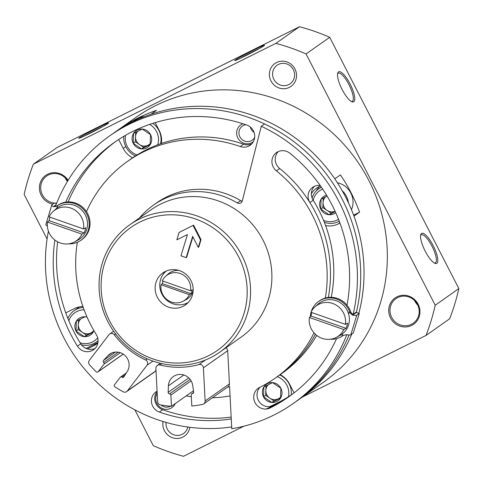 <?xml version="1.0" encoding="UTF-8"?>
<svg xmlns="http://www.w3.org/2000/svg" width="483" height="483" viewBox="0 0 483 483"><rect width="100%" height="100%" fill="white"/><g stroke="black" fill="none" stroke-linecap="round" stroke-linejoin="round"><path stroke-width="0.72" d="M263.537 396.863A10.095 9.666 54.8 0 1 263.875 386.937L263.537 396.863L271.863 402.472A10.095 9.666 54.8 0 1 263.537 396.863L265.686 395.348L266.012 385.826M272.533 382.621L263.875 386.937A10.095 9.666 54.8 0 1 272.533 382.621A10.095 9.666 54.8 0 1 280.852 388.235L272.533 382.621M271.863 402.472L280.52 398.161A10.095 9.666 54.8 0 1 271.863 402.472L274.012 400.962L265.686 395.348M280.852 388.235A10.095 9.666 54.8 0 1 280.52 398.161L280.852 388.235M133.223 143.294A10.095 9.666 54.8 0 1 133.562 133.368L133.223 143.294L141.543 148.909A10.095 9.666 54.8 0 1 133.223 143.294L135.373 141.785L135.693 132.264M142.219 129.058L133.562 133.368A10.095 9.666 54.8 0 1 142.219 129.058A10.095 9.666 54.8 0 1 150.539 134.666L142.219 129.058M141.543 148.909L150.201 144.592A10.095 9.666 54.8 0 1 141.543 148.909L143.692 147.393L135.373 141.785M150.539 134.666A10.095 9.666 54.8 0 1 150.201 144.592L150.539 134.666M76.018 331.048A10.095 9.666 54.8 0 1 76.356 321.123L76.018 331.048L84.338 336.663A10.095 9.666 54.8 0 1 76.018 331.048L78.168 329.533L78.487 320.018M85.014 316.812L76.356 321.123A10.095 9.666 54.8 0 1 85.014 316.812A10.095 9.666 54.8 0 1 87.079 317.192M92.996 332.346A10.095 9.666 54.8 0 1 84.338 336.663L92.996 332.346A10.095 9.666 54.8 0 0 93.871 330.577M320.742 209.109A10.095 9.666 54.8 0 1 321.08 199.183L320.742 209.109L329.068 214.718A10.095 9.666 54.8 0 1 320.742 209.109L322.892 207.593L323.218 198.072M327.112 196.122L321.08 199.183A10.095 9.666 54.8 0 1 326.538 195.162M335.721 212.665A10.095 9.666 54.8 0 1 329.068 214.718L334.357 212.019M353.182 314.119A162.252 155.327 -125.2 0 0 261.279 126.262L264.587 123.932A162.252 155.327 -125.2 0 1 356.339 312.41A162.252 155.327 -125.2 0 0 290.343 139.062A162.252 155.327 -125.2 0 0 109.659 135.892L112.968 133.562A162.252 155.327 54.8 0 1 114.906 132.221L120.527 128.267A162.252 155.327 54.8 0 1 137.897 118.087A162.252 155.327 54.8 0 1 156.516 110.335L150.895 114.29A162.252 155.327 54.8 0 1 334.785 178.831L340.406 174.87A162.252 155.327 54.8 0 1 359.569 212.164L353.948 216.118A162.252 155.327 54.8 0 1 358.839 313.292A162.252 155.327 -125.2 0 0 295.016 137.721A162.252 155.327 -125.2 0 0 112.968 133.562L136.266 117.158A162.252 155.327 54.8 0 1 155.58 105.638A162.252 155.327 54.8 0 1 363.113 170.227A162.252 155.327 54.8 0 1 323.097 382.488L299.792 398.898A162.252 155.327 -125.2 0 0 332.346 367.605A162.252 155.327 -125.2 0 0 351.799 334.037A162.252 155.327 54.8 0 1 299.792 398.898L296.484 401.222A162.252 155.327 -125.2 0 0 329.044 369.93A162.252 155.327 -125.2 0 0 349.064 334.985A162.252 155.327 -125.2 0 1 296.484 401.222L293.181 403.553A162.252 155.327 -125.2 0 0 346.794 334.707M339.863 222.82L338.323 223.907L339.96 223.086M338.323 223.907A20.98 20.087 54.8 0 1 325.578 225.549M311.39 193.689A20.98 20.087 54.8 0 1 316.661 188.104A20.98 20.087 54.8 0 1 319.16 186.613L320.513 185.943M161.358 143.493A20.98 20.087 54.8 0 0 159.215 130.482L155.17 122.604M132.602 157.82A20.98 20.087 54.8 0 1 123.225 148.414L118.655 139.515M82.907 306.512A20.98 20.087 54.8 0 0 74.43 308.559L65.766 312.875M97.868 342.942A20.98 20.087 54.8 0 1 96.093 344.355A20.98 20.087 54.8 0 1 93.599 345.846L87.411 348.925M280.17 374.651A20.98 20.087 54.8 0 1 289.528 384.045L294.069 392.884M253.346 141.688A10.493 10.04 54.8 0 1 238.367 138.881A10.493 10.04 54.8 0 1 242.037 124.143A10.493 10.04 54.8 0 1 242.925 123.757M175.226 403.619A10.493 10.04 54.8 0 1 161.195 407.948A10.493 10.04 54.8 0 1 157.198 393.289M259.051 48.705A15.734 0.658 -27.2 0 0 240.697 58.141M84.748 135.844A15.734 0.658 152.8 0 1 97.868 128.949A15.734 0.658 152.8 0 1 103.096 126.413M275.89 43.349A216.807 207.551 54.8 0 1 306.065 53.933L435.213 305.238A216.807 207.551 54.8 0 1 426.012 335.444L449.643 318.804A216.807 207.551 54.8 0 0 458.85 288.593L329.702 37.294A216.807 207.551 54.8 0 0 299.526 26.704L56.988 147.556L33.357 164.196L275.89 43.349L299.526 26.704M426.012 335.444L302.503 396.984M243.891 426.193L183.474 456.296A216.807 207.551 54.8 0 1 153.298 445.706L134.866 409.838M47.062 238.994L24.15 194.407A216.807 207.551 54.8 0 1 33.357 164.196M97.638 127.844A16.784 0.7 152.8 0 1 108.603 122.996A16.784 0.7 152.8 0 1 93.992 131.261A16.784 0.7 152.8 0 1 78.765 138.331A16.784 0.7 152.8 0 1 97.638 127.844M245.654 55.726A16.784 0.7 -27.2 0 0 264.551 45.293A16.784 0.7 -27.2 0 0 249.3 52.309A16.784 0.7 -27.2 0 0 234.72 60.623A16.784 0.7 -27.2 0 0 245.654 55.726M306.065 53.933L329.702 37.294M338.474 71.889A16.784 4.8 -116.5 0 1 351.37 86.626A16.784 4.8 -116.5 0 1 352.004 101.78A16.784 4.8 -116.5 0 1 341.843 88.944A16.784 4.8 -116.5 0 1 337.714 73.108A16.784 4.8 -116.5 0 1 338.474 71.889M436.849 263.307A16.784 4.8 63.5 0 0 432.128 243.692A16.784 4.8 63.5 0 0 420.759 234.696A16.784 4.8 63.5 0 0 424.889 250.532A16.784 4.8 63.5 0 0 435.05 263.368A16.784 4.8 63.5 0 0 436.849 263.307M435.213 305.238L458.85 288.593M276.572 62.524A13.989 13.391 54.8 0 1 296.544 75.988A13.989 13.391 54.8 0 1 275.769 86.342A13.989 13.391 54.8 0 1 276.572 62.524M68.085 180.352A16.084 15.402 -125.2 0 0 41.822 179.501A16.084 15.402 -125.2 0 0 52.858 204.128M396.99 296.822A16.084 15.402 54.8 0 1 419.956 312.314A16.084 15.402 54.8 0 1 396.06 324.22A16.084 15.402 54.8 0 1 396.99 296.822M189.843 427.298A13.989 13.391 54.8 0 1 174.097 438.178A13.989 13.391 54.8 0 1 163.061 421.514M434.374 263.042A15.734 4.498 63.5 0 0 435.304 262.927A15.734 4.498 63.5 0 0 435.473 262.824A15.734 4.498 63.5 0 0 432.158 246.529A15.734 4.498 63.5 0 0 421.267 234.756A15.734 4.498 63.5 0 0 420.615 235.426M337.569 73.839A15.734 4.498 -116.5 0 1 338.058 73.271A15.734 4.498 -116.5 0 1 338.227 73.168A15.734 4.498 -116.5 0 1 349.269 85.249A15.734 4.498 -116.5 0 1 352.258 101.339A15.734 4.498 -116.5 0 1 351.328 101.46M187.802 427.026A11.338 10.855 54.8 0 1 183.558 433.517A11.338 10.855 54.8 0 1 171.459 433.656A11.338 10.855 54.8 0 1 166.098 422.414M397.714 297.582A15.039 14.393 54.8 0 1 416.95 303.565A15.039 14.393 54.8 0 1 413.237 323.236A15.039 14.393 54.8 0 1 392.812 319.233A15.039 14.393 54.8 0 1 395.927 298.651A15.039 14.393 54.8 0 1 397.714 297.582M417.741 305.057A15.039 14.393 54.8 0 1 414.559 300.541M65.259 177.943A15.039 14.393 -125.2 0 0 67.451 181.391M67.674 181.022A15.039 14.393 -125.2 0 0 46.622 176.054A15.039 14.393 -125.2 0 0 41.254 191.92A15.039 14.393 -125.2 0 0 54.325 203.095M54.935 203.144A15.039 14.393 -125.2 0 0 56.668 203.156M278.413 64.438A11.338 10.855 54.8 0 1 292.909 68.948A11.338 10.855 54.8 0 1 290.114 83.782A11.338 10.855 54.8 0 1 274.712 80.758A11.338 10.855 54.8 0 1 277.061 65.241A11.338 10.855 54.8 0 1 278.413 64.438M170.541 406.197A8.597 8.229 54.8 0 1 161.074 405.008M254.68 137.383A8.597 8.229 54.8 0 1 252.229 140.185A8.597 8.229 54.8 0 1 240.546 137.89A8.597 8.229 54.8 0 1 242.327 126.123A8.597 8.229 54.8 0 1 243.347 125.514A8.597 8.229 54.8 0 1 245.883 124.741M254.076 132.39A8.597 8.229 54.8 0 1 250.285 127.011M337.369 182.725A19.235 18.414 54.8 0 1 351.449 209.682M339.386 221.546A20.98 20.087 54.8 0 1 338.209 221.763M316.395 190.785A20.98 20.087 54.8 0 1 319.668 186.36M359.569 212.164L353.592 215.14M67.886 318.466A19.235 18.414 54.8 0 1 74.098 310.66L78.56 307.52A19.235 18.414 54.8 0 1 79.61 306.832M97.94 342.525L86.077 348.436M133.121 121.625L135.765 119.766A19.235 18.414 54.8 0 1 138.053 118.401A19.235 18.414 54.8 0 1 144.598 116.584M314.415 186.329A11.538 11.049 -125.2 0 0 313.195 200.246A17.134 16.404 54.8 0 1 321.575 189.565A17.134 16.404 54.8 0 1 322.662 189.076M338.517 219.3A17.134 16.404 54.8 0 1 323.55 220.357M312.084 197.97A19.235 18.414 54.8 0 1 318.828 188.72A19.235 18.414 54.8 0 1 321.117 187.356A19.235 18.414 54.8 0 1 321.4 187.217M342.169 190.664A19.235 18.414 54.8 0 1 348.436 202.812M339.265 221.232A19.235 18.414 54.8 0 1 324.341 222.307M68.852 320.827A17.134 16.404 54.8 0 1 76.851 311.511A17.134 16.404 54.8 0 1 84.096 309.838M97.675 337.822A17.134 16.404 54.8 0 1 80.112 342.779M74.098 310.66A19.235 18.414 54.8 0 1 76.386 309.295A19.235 18.414 54.8 0 1 83.233 307.46M98.067 340.642A19.235 18.414 54.8 0 1 96.244 342.109A19.235 18.414 54.8 0 1 81.434 344.796M277.278 376.686A17.134 16.404 54.8 0 1 288.478 396.748M279.748 374.947A19.235 18.414 54.8 0 1 291.279 394.961M149.664 124.379A17.134 16.404 54.8 0 1 157.736 144.797M137.063 154.94A17.134 16.404 54.8 0 1 125.489 135.343M152.797 123.34A19.235 18.414 54.8 0 1 160.561 143.771M135.457 155.943A19.235 18.414 54.8 0 1 123.751 136.357M335.087 211.276L331.217 213.208L327.051 210.401A8.742 8.368 54.8 0 1 323.061 202.631A8.742 8.368 54.8 0 1 325.651 196.841M335.081 211.264A8.742 8.368 54.8 0 1 327.051 210.401L322.892 207.593M331.217 213.208L329.068 214.718M93.062 331.869L86.487 335.148L82.327 332.34A8.742 8.368 54.8 0 1 78.337 324.57A8.742 8.368 54.8 0 1 80.927 318.78M93.147 331.241A8.742 8.368 54.8 0 1 90.816 332.992A8.742 8.368 54.8 0 1 82.327 332.34L78.168 329.533M86.487 335.148L84.338 336.663M150.267 144.115L148.021 145.238A8.742 8.368 54.8 0 1 139.533 144.586A8.742 8.368 54.8 0 1 135.542 136.822A8.742 8.368 54.8 0 1 138.132 131.026M150.352 143.487A8.742 8.368 54.8 0 1 148.021 145.238L143.692 147.393M280.587 397.684L278.341 398.801A8.742 8.368 54.8 0 1 269.846 398.155A8.742 8.368 54.8 0 1 265.855 390.385A8.742 8.368 54.8 0 1 268.445 384.595M280.665 397.05A8.742 8.368 54.8 0 1 278.341 398.801L274.012 400.962M242.08 201.52A80.426 76.996 -125.2 0 0 156.77 202.8L153.461 205.124A80.426 76.996 -125.2 0 0 139.46 217.978M145.582 359.962A3.496 3.345 -125.2 0 1 146.995 365.275L127.343 390.934A3.496 3.345 -125.2 0 1 123.105 391.767A120.291 115.159 -125.2 0 1 114.876 386.817A1.401 1.34 -125.2 0 1 114.495 384.794L120.219 377.32A1.262 1.208 -125.2 0 1 121.933 377.145A1.401 1.34 -125.2 0 0 123.908 376.855L127.307 371.415A12.588 12.051 -125.2 0 0 125.188 355.693A12.588 12.051 -125.2 0 0 109.647 354.172A12.588 12.051 -125.2 0 0 107.842 355.754L103.495 360.427A1.401 1.34 -125.2 0 0 103.688 362.461A1.262 1.208 -125.2 0 1 103.93 364.206L98.206 371.681A1.401 1.34 -125.2 0 1 96.202 371.783A120.291 115.159 -125.2 0 1 89.554 364.768A3.496 3.345 -125.2 0 1 89.337 360.348L108.989 334.689A3.496 3.345 -125.2 0 1 114.362 334.84A80.426 76.996 -125.2 0 0 145.582 359.962L147.17 358.839M157.114 391.598A11.538 11.049 -125.2 0 0 162.656 409.729A154.21 147.629 -125.2 0 0 231.164 417.101M269.399 406.698A154.21 147.629 -125.2 0 0 291.823 394.599M336.542 338.637A154.21 147.629 -125.2 0 1 288.55 396.972A154.21 147.629 -125.2 0 1 270.196 407.924A11.538 11.049 -125.2 0 1 255.435 403.329A11.538 11.049 -125.2 0 1 258.284 388.235A11.538 11.049 -125.2 0 1 259.655 387.414A131.135 125.538 -125.2 0 0 275.262 378.104L281.873 373.45A131.135 125.538 -125.2 0 0 316.721 335.425M331.211 297.323A131.135 125.538 -125.2 0 0 313.195 200.246L309.893 202.576A131.135 125.538 -125.2 0 1 328.331 297.456A131.135 125.538 -125.2 0 0 279.693 168.525A11.538 11.049 -125.2 0 1 278.25 151.608M65.7 202.16A154.21 147.629 -125.2 0 1 114.29 142.467A154.21 147.629 -125.2 0 1 246.795 125.055A11.538 11.049 -125.2 0 1 254.577 134.34A11.538 11.049 -125.2 0 1 250.164 145.232A11.538 11.049 -125.2 0 1 240.25 146.536L243.559 144.206A11.538 11.049 -125.2 0 0 251.709 143.91M115.95 141.314A154.21 147.629 -125.2 0 0 68.109 201.924M57.616 241.82A154.21 147.629 -125.2 0 0 80.758 343.824A11.538 11.049 -125.2 0 0 95.036 348.46M243.559 144.206A131.135 125.538 -125.2 0 0 130.881 159.01L127.578 161.34A131.135 125.538 -125.2 0 0 86.469 211.62M157.09 391.2A11.538 11.049 -125.2 0 0 155.979 391.882A11.538 11.049 -125.2 0 0 151.571 402.774A11.538 11.049 -125.2 0 0 159.354 412.059A154.21 147.629 -125.2 0 0 231.26 418.954M186.172 395.909A131.135 125.538 -125.2 0 0 191.328 396.712M212.411 397.793A131.135 125.538 -125.2 0 0 230.059 395.945M278.57 375.774A131.135 125.538 -125.2 0 0 315.375 334.272A131.135 125.538 -125.2 0 1 278.57 375.774M320.181 185.472A11.538 11.049 -125.2 0 0 312.646 187.332A11.538 11.049 -125.2 0 0 309.893 202.576M240.25 146.536A131.135 125.538 -125.2 0 0 127.578 161.34M77.352 242.315A131.135 125.538 -125.2 0 0 96.256 334.538A11.538 11.049 -125.2 0 1 93.497 349.783A11.538 11.049 -125.2 0 1 77.455 346.154L80.758 343.824M109.659 135.892A162.252 155.327 -125.2 0 0 55.467 206.253M48.409 231.128A162.252 155.327 -125.2 0 0 231.677 426.954M54.857 240.045A154.21 147.629 -125.2 0 0 77.455 346.154M266.091 409.023A154.21 147.629 -125.2 0 0 290.192 395.8A154.21 147.629 -125.2 0 1 273.499 405.593A11.538 11.049 -125.2 0 1 259.323 401.874A11.538 11.049 -125.2 0 1 260.065 387.209M126.643 391.61L154.246 372.176A3.496 3.345 -125.2 0 0 154.946 371.499L155.991 370.135M153.461 205.124A80.426 76.996 -125.2 0 1 237.328 202.963A3.496 3.345 -125.2 0 0 242.255 201L261.279 126.262M237.328 202.963L240.637 200.638A3.496 3.345 -125.2 0 0 242.218 201.127M227.499 387.173A120.291 115.159 -125.2 0 0 229.576 386.72L231.774 428.747A162.252 155.327 -125.2 0 0 293.181 403.553M198.99 364.538A80.426 76.996 -125.2 0 1 159.97 365.009A3.496 3.345 -125.2 0 0 155.9 368.402L157.633 401.566A3.496 3.345 -125.2 0 0 160.591 404.923A120.291 115.159 -125.2 0 0 171.459 406.269L170.873 395.094A1.262 1.208 -125.2 0 0 169.587 393.868A1.401 1.34 -125.2 0 1 168.156 392.377L168.404 385.839A12.588 12.051 -125.2 0 1 173.379 376.541A12.588 12.051 -125.2 0 1 192.735 385.549L193.665 392.069A1.401 1.34 -125.2 0 1 192.391 393.591A1.262 1.208 -125.2 0 0 191.232 394.846L191.817 406.022A120.291 115.159 -125.2 0 0 202.528 404.416A3.496 3.345 -125.2 0 0 205.136 400.987L203.403 367.823A3.496 3.345 -125.2 0 0 198.99 364.538L205.408 360.016M275.262 378.104A131.135 125.538 -125.2 0 0 314.004 332.865M325.331 298.053A131.135 125.538 -125.2 0 0 276.385 170.849L279.693 168.525M347.011 305.19A154.21 147.629 -125.2 0 0 289.872 153.244A11.538 11.049 -125.2 0 0 276.487 152.61A11.538 11.049 -125.2 0 0 276.385 170.849M203.403 367.823L227.698 350.718L229.431 383.882A3.496 3.345 -125.2 0 1 228.048 386.78L203.754 403.891M227.698 350.718A3.496 3.345 -125.2 0 0 225.953 347.814M171.459 406.269L193.478 390.765M219.705 352.216L241.023 337.206A77.98 74.654 -125.2 0 0 268.602 298.88A77.98 74.654 -125.2 0 0 239.93 212.58A77.98 74.654 -125.2 0 0 151.233 209.688L129.915 224.698A77.98 74.654 -125.2 0 0 113.771 331.435A77.98 74.654 -125.2 0 0 219.705 352.216A77.98 74.654 -125.2 0 0 247.284 313.896A77.98 74.654 -125.2 0 0 218.612 227.59A77.98 74.654 -125.2 0 0 129.915 224.698M244.024 313.449A75.185 71.973 -125.2 0 0 157.669 216.076A75.185 71.973 -125.2 0 0 120.75 337.249A75.185 71.973 -125.2 0 0 244.024 313.449M192.349 295.312A19.58 18.746 -125.2 0 0 185.146 273.638A19.58 18.746 -125.2 0 0 162.874 272.913A19.58 18.746 -125.2 0 0 158.822 299.714A19.58 18.746 -125.2 0 0 185.424 304.936A19.58 18.746 -125.2 0 0 192.349 295.312M186.166 257.644L180.968 255.821L187.446 234.551L176.844 239.834L179.09 232.468L193.58 225.144L201.037 239.646L198.791 247.012L198.296 247.362L192.651 236.374L186.166 257.644L186.661 257.294L192.892 236.851M165.5 271.38A19.58 18.746 -125.2 0 0 162.318 275.654M182.659 304.538A19.58 18.746 -125.2 0 0 187.754 302.98M179.09 232.468L193.58 225.144M193.085 225.495L200.536 239.997L201.037 239.646M200.536 239.997L198.296 247.362M166.224 271.054A19.235 18.414 -125.2 0 0 160.573 279.627A19.235 18.414 -125.2 0 0 167.052 300.444A19.235 18.414 -125.2 0 0 188.304 302.406M161.081 284.753L189.336 294.672A15.347 14.689 54.8 0 1 183.19 301.199A15.347 14.689 54.8 0 1 171.453 302.038A15.347 14.689 54.8 0 1 161.081 284.753L162.36 283.636L191.026 293.694A15.565 14.901 -125.2 0 0 192.216 289.788L190.525 290.766L162.27 280.846A15.347 14.689 54.8 0 1 165.639 276.276A15.347 14.689 54.8 0 1 182.816 274.712A15.347 14.689 54.8 0 1 190.525 290.766M165.639 276.276L168.024 274.121A15.734 15.064 54.8 0 1 178.819 270.414M193.146 290.766A15.734 15.064 54.8 0 1 186.021 299.683L183.19 301.199M162.994 281.106A15.565 14.901 -125.2 0 0 162.36 283.636M189.336 294.672L191.026 293.694M330.469 339.247A20.98 20.087 -125.2 0 0 341.843 336.367L343.335 335.341L346.703 334.689A6.991 1.618 16.9 0 0 350.839 334.713L356.786 315.188A6.991 1.618 -163.1 0 1 352.65 315.17L350.133 313.032L350.984 312.435L350.308 310.714A20.98 20.087 -125.2 0 0 319.456 300.849L318.635 301.428A20.98 20.087 -125.2 0 0 311.179 311.849M350.984 312.435C351.968 313.89 352.819 314.415 353.55 314.016L356.025 312.266A3.496 3.345 -125.2 0 0 356.49 312.465L359.267 313.443L353.321 332.968L350.839 334.713M350.133 313.032L349.481 311.3A20.98 20.087 -125.2 0 0 318.635 301.428M311.052 312.29A20.98 20.087 -125.2 0 0 310.352 316.625M356.786 315.188L359.267 313.443M309.386 317.47L343.836 329.563A18.746 17.943 54.8 0 1 336.428 337.333A18.746 17.943 54.8 0 1 322.095 338.354A18.746 17.943 54.8 0 1 309.386 317.47L311.022 316.039L346.003 328.319A19.024 18.215 -125.2 0 0 347.591 323.109L345.423 324.359L310.974 312.266A18.746 17.943 54.8 0 1 314.988 306.886A18.746 17.943 54.8 0 1 335.872 304.918A18.746 17.943 54.8 0 1 345.423 324.359M314.988 306.886L317.971 304.193A19.235 18.414 54.8 0 1 345.768 307.985A19.235 18.414 54.8 0 1 339.972 335.431L336.428 337.333M311.885 312.586A19.024 18.215 -125.2 0 0 311.022 316.039M343.836 329.563L346.003 328.319M68.58 243.843A20.98 20.087 -125.2 0 0 80.903 240.341L81.73 239.755A20.98 20.087 -125.2 0 0 86.409 211.53A20.98 20.087 -125.2 0 0 58.521 204.822L56.155 206.458L53.426 206.658A6.991 1.618 -163.1 0 1 51.808 204.973A6.991 1.618 -163.1 0 1 52.001 204.732L54.476 202.987L56.457 203.681M55.171 205.957L55.75 205.492M80.903 240.341A20.98 20.087 -125.2 0 0 85.582 212.109A20.98 20.087 -125.2 0 0 57.694 205.402L56.752 206.024M51.808 204.973L45.861 224.498A6.991 1.618 16.9 0 0 47.352 226.11M83.535 228.954L49.085 216.861A18.746 17.943 54.8 0 1 53.1 211.482A18.746 17.943 54.8 0 1 70.832 208.07A18.746 17.943 54.8 0 1 83.535 228.954L85.702 227.71A19.024 18.215 -125.2 0 1 84.114 232.915L49.133 220.64L47.497 222.071L81.947 234.158A18.746 17.943 54.8 0 1 74.539 241.929A18.746 17.943 54.8 0 1 55.243 240.329A18.746 17.943 54.8 0 1 47.497 222.071M53.1 211.482L56.082 208.789A19.235 18.414 54.8 0 1 74.273 205.287A19.235 18.414 54.8 0 1 87.393 221.86A19.235 18.414 54.8 0 1 78.077 240.033L74.539 241.929M81.947 234.158L84.114 232.915M49.997 217.181A19.024 18.215 -125.2 0 0 49.133 220.64M97.892 342.821L93.599 345.846M125.767 146.621L123.225 148.414M114.362 334.84L115.618 333.952M107.842 355.754L111.748 353.007M159.354 412.059L162.656 409.729M98.206 371.681L123.189 354.093M103.93 364.206L120.285 352.693M103.688 362.461L118.263 352.198M103.495 360.427L115.31 352.101M121.933 377.145L125.133 374.893M127.343 390.934L154.946 371.499M146.995 365.275L152.924 361.103M270.196 407.924L273.499 405.593M170.873 395.094L191.099 380.858M169.587 393.868L190.121 379.409M168.156 392.377L188.738 377.887M168.404 385.839L183.812 374.995M192.391 393.591L193.598 392.745M205.136 400.987L229.431 383.882M159.97 365.009L161.926 363.633M341.843 336.367L342.67 333.644M348.654 314.022L349.481 311.3M352.65 315.17L356.49 312.465M57.694 205.402L56.861 208.125M53.426 206.658L55.998 204.846M318.828 188.72L321.255 187.012M96.244 342.109L98.067 340.829M109.689 334.013L113.632 331.241M97.928 371.952L123.243 354.13M120.472 377.072L126.359 372.93M191.727 393.802L193.671 392.438M157.283 365.498L160.422 363.288M342.803 335.733L343.636 335.148"/></g></svg>
